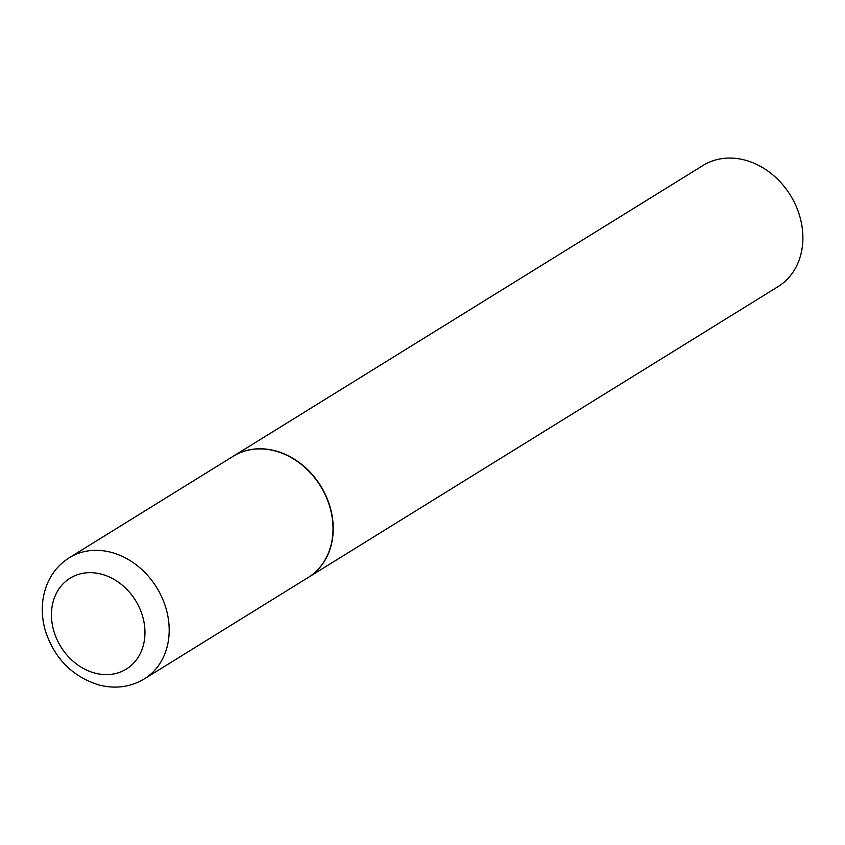 <?xml version="1.0" encoding="UTF-8"?>
<svg xmlns="http://www.w3.org/2000/svg" width="845" height="845" viewBox="0 0 845 845"><rect width="100%" height="100%" fill="white"/><g stroke="black" fill="none" stroke-linecap="round" stroke-linejoin="round"><path stroke-width="1.27" d="M233.157 456.3A71.265 58.59 58.2 0 1 274.931 450.903A71.265 58.59 58.2 0 1 330.437 509.176A71.265 58.59 58.2 0 1 308.171 577.494L144.347 678.894A71.265 58.59 58.2 0 0 166.613 610.576A71.265 58.59 58.2 0 0 111.107 552.313A71.265 58.59 58.2 0 0 69.332 557.711L233.157 456.3M233.262 456.237A71.265 58.59 58.2 0 1 233.368 456.163A71.265 58.59 58.2 0 1 300.609 463.535A71.265 58.59 58.2 0 1 333.088 533.121A71.265 58.59 58.2 0 1 308.383 577.357A71.265 58.59 58.2 0 1 308.277 577.42M233.368 456.163L703.029 165.451A71.265 58.59 58.2 0 1 770.27 172.824A71.265 58.59 58.2 0 1 802.75 242.409A71.265 58.59 58.2 0 1 778.044 286.635L308.383 577.357M95.01 673.127A53.436 43.929 58.2 0 1 51.556 611.368A53.436 43.929 58.2 0 1 101.411 574.156A53.436 43.929 58.2 0 1 144.854 635.915A53.436 43.929 58.2 0 1 95.01 673.127M69.332 557.711C59.055 564.196 51.566 573.227 46.866 584.814C41.225 599.496 40.761 614.917 45.45 631.067C54.703 658.783 72.585 676.771 99.097 685.02C115.427 689.161 130.51 687.112 144.347 678.894"/></g></svg>
